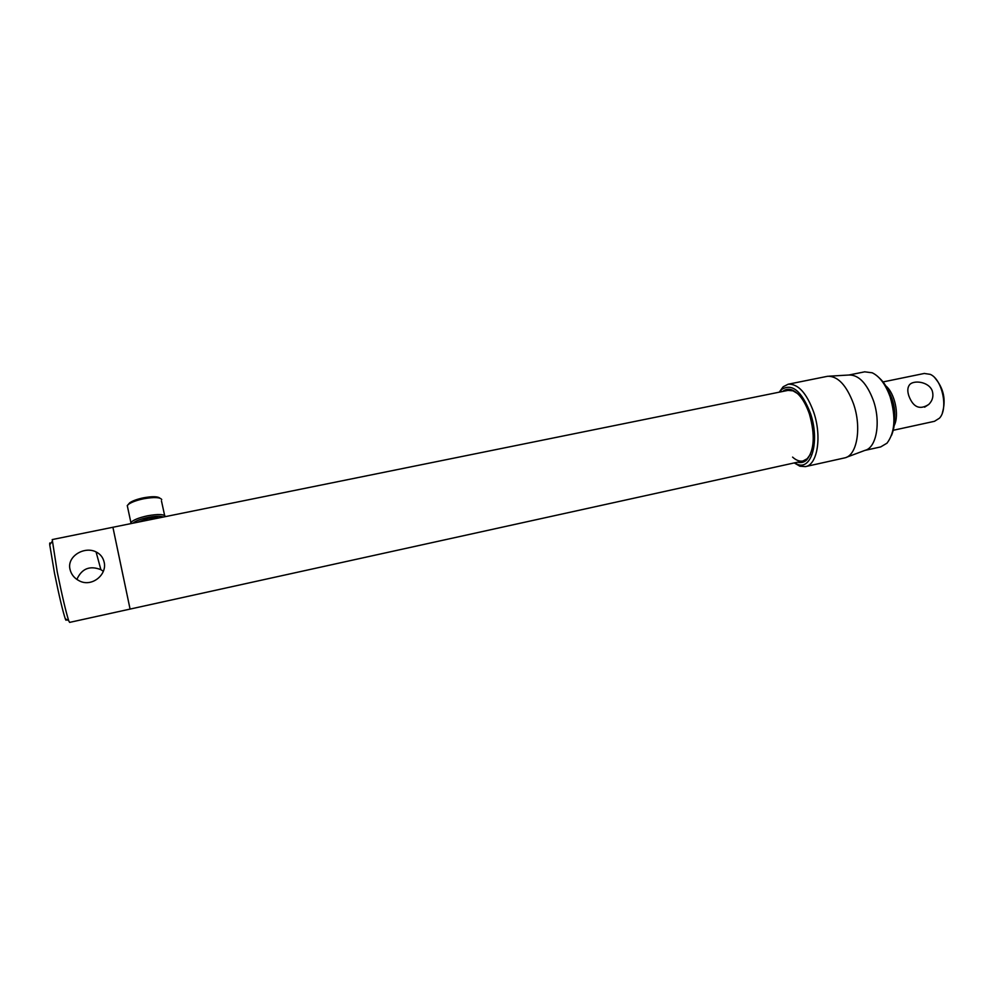 <?xml version="1.0" encoding="UTF-8"?>
<svg xmlns="http://www.w3.org/2000/svg" width="994" height="994" viewBox="0 0 994 994"><rect width="100%" height="100%" fill="white"/><g stroke="black" fill="none" stroke-linecap="round" stroke-linejoin="round"><path stroke-width="1.49" d="M803.127 460.967L130.077 609.086L112.906 527.255L123.306 576.955M932.347 391.139C933.701 396.208 932.521 400.632 928.806 404.409C919.91 410.199 913.287 407.416 908.914 396.059C907.336 391.425 907.46 387.784 909.286 385.15C912.902 379.621 929.154 381.447 932.347 391.139M889.295 392.593C893.42 400.57 895.221 409.031 894.687 417.989M885.853 385.958C894.849 393.239 899.508 415.144 894.24 425.444M924.296 373.458L930.235 374.353C942.312 379.323 948.537 408.944 939.442 418.201L934.472 421.307L893.32 430.265M935.043 378.08C943.691 388.319 946.151 399.874 942.411 412.746M137.545 522.26L148.019 518.495C152.827 517.576 156.418 517.389 158.804 517.949M128.077 504.666L129.816 502.716C132.848 500.715 137.458 499.075 143.658 497.783C152.33 496.254 157.723 496.379 159.86 498.143M127.729 507.748L127.257 505.548L128.835 504.082C132.127 501.92 137.16 500.131 143.906 498.727C154.169 496.95 160.109 497.224 161.736 499.535M130.537 523.689L130.885 522.533C133.221 519.961 138.8 517.712 147.584 515.787C158.381 513.886 164.333 514.159 165.451 516.607M132.923 523.204C135.507 520.968 140.502 519.054 147.907 517.452C155.325 516.048 160.481 515.911 163.376 517.029M779.221 392.17L783.173 386.765L788.13 384.231C798.02 383.585 806.532 392.866 813.664 412.075C822.113 436.49 817.453 465.018 805.438 466.621L799.859 466.198L794.243 462.918M826.933 376.415L827.915 376.254C838.029 376.204 846.553 385.361 853.486 403.75C861.81 427.308 857.139 455.14 845.049 457.812L805.612 466.571M829.058 376.192L849.224 374.999C858.816 374.937 866.855 383.373 873.316 400.321C881.069 422.003 876.522 447.747 865.041 450.344L846.478 457.277M864.705 371.831L872.21 372.787C879.628 376.378 885.592 384.392 890.115 396.805C896.054 417.07 895.01 432.527 886.996 443.175L880.672 446.927L864.879 450.406M879.205 377.869C884.126 382.268 888.077 388.691 891.059 397.165C895.718 412.025 895.855 424.823 891.469 435.521M810.445 454.233L807.227 458.694L802.966 460.992C799.611 461.626 796.144 460.334 792.578 457.103M782.688 391.474C785.359 389.213 788.416 388.691 791.845 389.872C798.952 392.878 804.817 400.955 809.439 414.113C815.304 435.186 814.347 450.493 806.581 460.036C803.96 462.409 800.99 463.117 797.685 462.16M779.445 392.133L781.793 389.399C792.106 383.05 801.661 391.027 810.458 413.33C819.938 440.466 811.763 470.448 797.536 464.36L794.454 462.869M787.981 390.393L792.988 390.828L797.561 393.562M104.134 562.107C107.364 574.706 91.721 587.541 79.309 580.844C74.314 578.297 71.208 574.433 69.99 569.264C66.784 556.28 84.415 545.917 96.07 551.918C100.344 554.031 103.041 557.423 104.134 562.107M66.275 619.312C66.287 620.765 65.939 620.567 65.256 618.715C62.634 610.676 59.044 595.493 54.496 573.178L49.737 544.799C49.601 542.687 49.837 542.364 50.458 543.817M52.222 539.568L57.242 571.923C62.137 595.878 65.964 612.155 68.723 620.741L69.605 622.393L130.077 609.086M52.21 539.568L788.13 390.369M103.301 571.302L100.891 569.661C89.758 565.337 81.756 568.593 76.873 579.427M924.606 407.18L928.806 404.409M883.045 381.932L924.42 373.433M164.644 515.488L161.438 500.814M130.885 522.533L127.257 505.548M129.816 502.716L128.835 504.082M788.13 384.231L827.12 376.378M848.938 375.011L864.892 371.793M807.227 458.694L806.581 460.036M781.793 389.399L783.173 386.765M797.536 464.36L799.859 466.198M792.988 390.828L791.845 389.872M49.737 544.799L52.098 541.544M65.256 618.715L68.723 620.741M100.891 569.661L96.07 551.918"/></g></svg>
